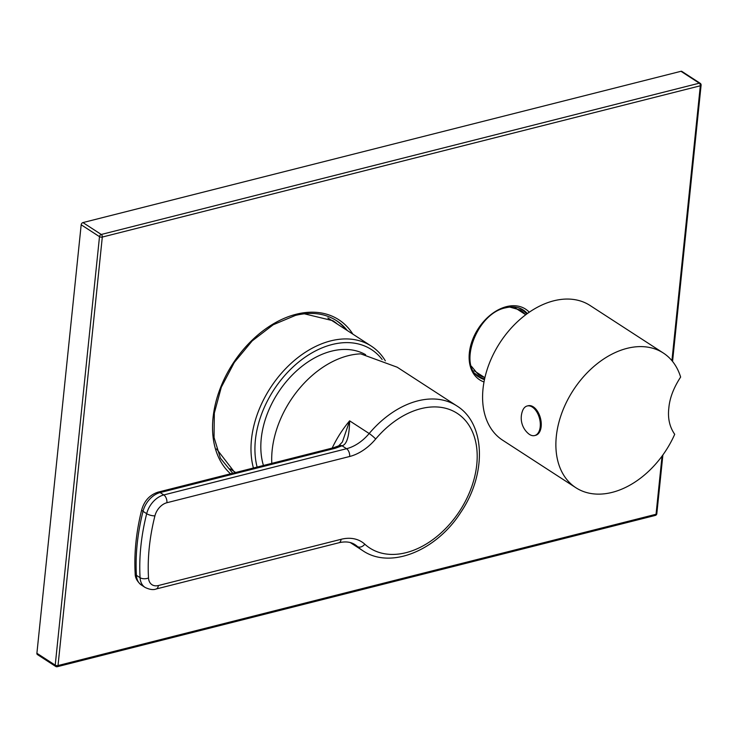 <?xml version="1.0" encoding="UTF-8"?>
<svg xmlns="http://www.w3.org/2000/svg" width="738" height="738" viewBox="0 0 738 738"><rect width="100%" height="100%" fill="white"/><g stroke="black" fill="none" stroke-linecap="round" stroke-linejoin="round"><path stroke-width="1.11" d="M385.337 360.836A89.935 61.909 123 0 0 371.297 346.104A89.935 61.909 123 0 0 330.689 340.891A89.935 61.909 123 0 0 253.411 468.012M382.146 359.507A87.121 59.972 123 0 0 332.137 344.517A87.121 59.972 123 0 0 257.119 467.08M263.438 465.475A79.695 54.861 -57 0 1 331.445 351.177A79.695 54.861 -57 0 1 365.624 354.692M271.796 463.363A86.318 59.418 123 0 1 348.188 355.698A86.318 59.418 123 0 1 360.707 353.853L397.219 367.22L456.794 405.882A86.318 59.418 123 0 0 417.809 400.872A86.318 59.418 123 0 0 369.175 433.529A40.147 27.638 -57 0 1 346.546 448.713L163.79 494.94A20.074 13.819 123 0 0 146.687 513.685A200.736 138.181 123 0 0 140.072 577.697A20.074 13.819 123 0 0 145.045 587.402C149.611 589.607 153.319 590.142 156.152 588.998L338.908 542.762C345.384 541.24 350.753 541.867 355.006 544.653A40.147 27.638 -57 0 1 357.487 546.572A86.318 59.418 123 0 0 362.828 550.705C390.734 569.782 436.712 550.373 460.853 512.237C486.554 474.543 485.918 423.769 456.794 405.882M332.183 448.086A86.318 59.418 -57 0 1 349.627 420.844L342.367 442.034L338.677 445.853L333.41 447.781L158.089 492.126A6.024 3.505 -104.2 0 1 160.128 492.569L163.79 494.94A6.024 3.505 -104.2 0 1 166.899 502.726A14.05 9.677 123 0 0 154.925 515.844A194.721 134.03 123 0 0 148.513 577.937A14.05 9.677 123 0 0 158.338 585.538L341.094 539.303A46.171 31.78 -57 0 1 364.803 544.192A80.294 55.276 123 0 0 453.51 519.58A80.294 55.276 123 0 0 463.916 418.87A80.294 55.276 123 0 0 375.67 439.027A6.024 0.784 -139.9 0 0 369.175 433.529L349.627 420.844C349.314 436.324 346.777 444.636 342.035 445.78A6.024 4.548 -117.7 0 0 338.677 445.853M375.67 439.027A46.171 31.78 -57 0 1 349.655 456.49A6.024 3.505 -104.2 0 0 346.546 448.713L342.035 445.78L335.439 448.215A6.024 3.505 -104.2 0 0 333.41 447.781M590.013 305.458A80.294 55.276 123 0 0 524.524 315.679A80.294 55.276 123 0 0 483.021 388.834A80.294 55.276 -57 0 0 502.606 440.18L575.889 487.735A80.294 55.276 -57 0 1 556.314 436.379A80.294 55.276 123 0 1 597.808 363.234A80.294 55.276 123 0 1 663.305 353.013L590.013 305.458M575.889 487.735A80.294 55.276 -57 0 0 674.707 434.304C669.606 426.979 667.641 418.243 668.831 408.096C669.67 398.179 673.6 387.837 680.63 377.063A80.294 55.276 123 0 0 663.305 353.013M533.297 406.85A15.258 8.884 75.8 0 1 541.194 422.533A15.258 8.884 75.8 0 1 535.622 435.319L534.681 435.558A15.258 8.884 75.8 0 1 529.524 434.451A15.258 8.884 -104.2 0 1 528.297 433.529A20.461 20.461 0 0 1 522.55 410.808A15.258 8.884 -104.2 0 1 527.19 405.983L528.14 405.743A15.258 8.884 -104.2 0 1 533.297 406.85M527.19 405.983A15.258 8.884 -104.2 0 1 532.347 407.09A15.258 8.884 75.8 0 1 540.244 422.773A15.258 8.884 75.8 0 1 534.681 435.558M526.96 313.834A40.147 27.638 123 0 0 522.596 309.6M478.907 376.934A40.147 27.638 123 0 0 484.562 379.184M671.921 360.661L700.325 85.783L102.305 237.064L58.025 665.547L656.045 514.266A2.011 0.867 5.9 0 0 656.82 513.676L662.89 454.968M680.971 71.3L82.951 222.581L101.272 234.472A2.011 1.384 123 0 0 99.501 236.667A2.011 0.867 -174.1 0 0 102.305 237.064A2.011 1.172 -104.2 0 0 101.272 234.472L699.292 83.182A2.011 1.172 -104.2 0 1 700.325 85.783A2.011 0.867 5.9 0 0 701.1 85.193A2.011 2.011 0 0 0 700.196 83.302A2.011 1.384 123 0 0 699.292 83.182L680.971 71.3A2.011 1.384 -57 0 1 681.875 71.411L700.196 83.302M81.18 224.786L36.9 653.268L55.221 665.159A2.011 1.384 123 0 0 55.71 666.442A2.011 2.011 0 0 0 57.296 666.7A2.011 1.172 75.8 0 0 58.025 665.547A2.011 0.867 -174.1 0 1 55.221 665.159L99.501 236.667L81.18 224.786A2.011 1.384 -57 0 1 82.951 222.581M55.71 666.442L37.389 654.551A2.011 1.384 -57 0 1 36.9 653.268M662.051 456.112L656.045 514.266A2.011 1.172 75.8 0 1 655.316 515.419A2.011 2.011 0 0 0 656.82 513.676M346.021 329.701A92.342 63.56 123 0 0 335.845 320.237M364.803 544.192A6.024 4.336 132.4 0 1 357.487 546.572L352.469 543.316M349.655 456.49L166.899 502.726M341.094 539.303A6.024 3.505 75.8 0 1 338.908 542.762M158.338 585.538A6.024 3.505 75.8 0 1 156.152 588.998M335.439 448.215L160.128 492.569A20.074 13.819 123 0 0 143.024 511.305A6.024 1.937 -165.9 0 1 141.761 509.617C136.216 531.692 134.021 553.002 135.165 573.527C135.082 577.725 137.148 581.553 141.382 585.022L145.045 587.402M154.925 515.844A6.024 1.937 -165.9 0 1 146.687 513.685L143.024 511.305A200.736 138.181 123 0 0 136.41 575.317A20.074 13.819 123 0 0 141.382 585.022M148.513 577.937A6.024 3.183 176.7 0 1 140.072 577.697L136.41 575.317A6.024 3.183 176.7 0 1 135.165 573.527M475.438 373.732A39.751 27.361 123 0 0 484.645 378.806M471.361 366.214L478.418 374.719A38.542 26.531 123 0 0 484.017 377.155M524.875 314.167A38.542 26.531 123 0 0 520.382 310.052L509.737 307.073M526.646 314.065A39.751 27.361 123 0 0 518.26 307.728M484.469 379.627A40.147 27.638 -57 0 1 479.506 377.33C457.505 366.26 476.499 313.133 505.751 307.792C512.569 306.159 518.39 306.888 523.205 309.978A40.147 27.638 -57 0 1 527.329 313.576M484.008 381.952A42.158 29.022 -57 0 1 471.185 343.788A42.158 29.022 -57 0 1 506.48 306.639A42.158 29.022 -57 0 1 529.257 312.211M230.542 473.796A94.344 64.944 -57 0 1 221.354 385.568A94.344 64.944 -57 0 1 296.159 314.259A94.344 64.944 -57 0 1 352.838 334.12M304.287 313.788L332.921 320.716A90.331 62.177 -57 0 1 337.617 324.24M235.145 472.634A90.331 62.177 -57 0 1 234.583 472.274L216.585 448.953M232.728 473.252L220.413 458.197L214.048 437.523L214.324 413.114L221.289 387.266L234.315 362.432L252.184 340.919L273.226 324.748L295.431 315.412C311.279 311.574 324.951 313.309 336.454 320.624A92.342 63.56 -57 0 1 347.247 330.495M371.297 346.104L327.847 317.912M235.671 472.505L229.952 468.796M350.319 542.587L362.828 550.705M141.761 509.617C144.417 500.641 149.86 494.82 158.089 492.126M525.751 314.739L514.875 307.681M484.884 377.718L474.008 370.661M672.558 361.435L701.1 85.193M57.296 666.7L655.316 515.419"/></g></svg>
